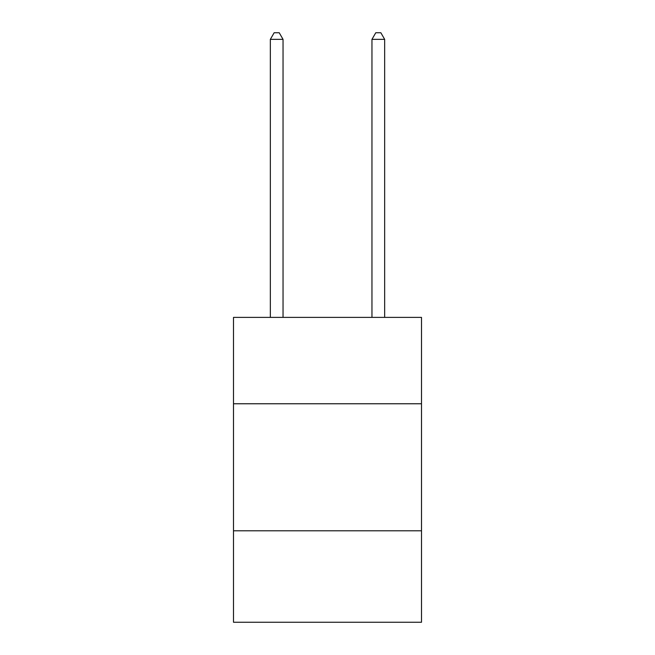 <?xml version="1.0" encoding="UTF-8"?>
<svg xmlns="http://www.w3.org/2000/svg" width="655" height="655" viewBox="0 0 655 655"><rect width="100%" height="100%" fill="white"/><g stroke="black" fill="none" stroke-linecap="round" stroke-linejoin="round"><path stroke-width="0.98" d="M421.501 403.767L421.501 317.388L233.499 317.388L233.499 403.767L421.501 403.767L421.501 622.25L233.499 622.25L233.499 403.767M421.501 530.796L233.499 530.796M283.042 317.388L283.042 39.357L270.335 39.357L270.335 317.388M270.335 39.357L274.15 32.75L279.226 32.75L283.042 39.357M384.665 317.388L384.665 39.357L371.958 39.357L371.958 317.388M371.958 39.357L375.773 32.75L380.85 32.75L384.665 39.357"/></g></svg>
